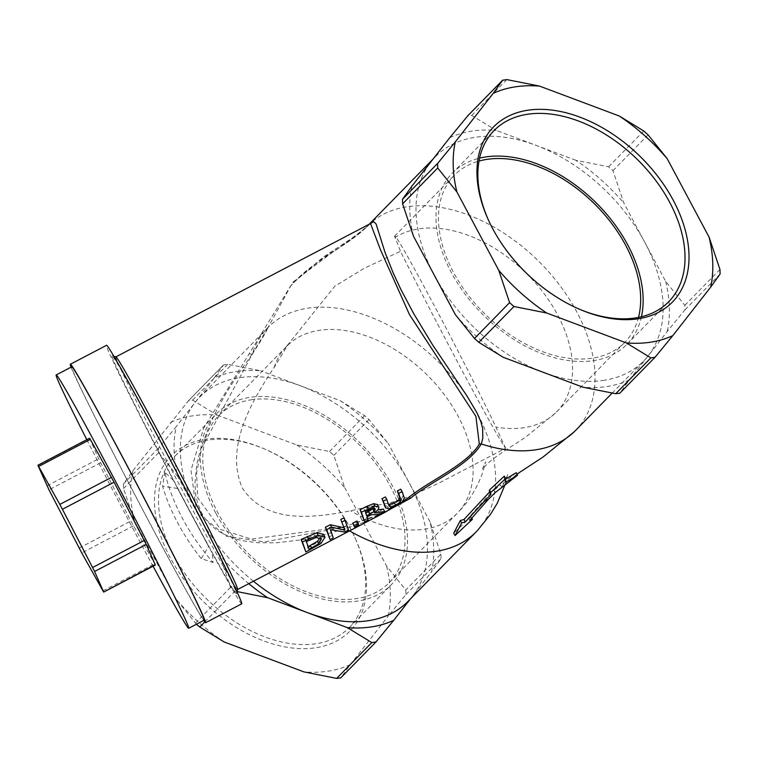 <?xml version="1.0" encoding="UTF-8"?>
<svg xmlns="http://www.w3.org/2000/svg" width="758" height="758" viewBox="0 0 758 758"><rect width="100%" height="100%" fill="white"/><g stroke="black" fill="none" stroke-linecap="round" stroke-linejoin="round"><path stroke-width="0.57" stroke-dasharray="3.79 2.84" d="M471.713 518.017L471.069 516.823L453.739 533.13M495.126 492.7L493.79 490.208L486.74 497.125L468.51 517.875L471.069 516.823M468.51 517.875L469.827 520.348M502.042 487.782L500.706 485.272L493.79 490.208M516.255 472.698L500.706 485.272M505.747 482.268L504.43 479.814L505.652 479.075M504.307 476.147L504.43 479.814M344.729 532.04L343.431 529.605L329.247 527.274L331.957 535.48L328.745 537.128M348.595 530.06L347.287 527.625L343.431 529.605M330.554 529.719L329.247 527.274M333.264 537.924L331.957 535.48M344.009 517.837L347.287 527.625M366.806 515.819L365.896 513.194M373.059 508.95L373.902 506.439L375.201 508.874M365.384 511.802L364.086 509.357L365.508 513.384M375.125 508.741L373.969 506.581L371.79 505.937L364.086 509.357M373.097 508.372L371.79 505.937M377.427 504.411L377.531 504.639C378.905 504.837 377.446 506.732 373.144 510.314L377.854 509.897M374.433 512.749L373.144 510.314M368.085 520.064L366.777 517.619L363.338 519.391M367.147 516.861L365.849 514.426L366.777 517.619M371.098 514.843L369.8 512.417L365.849 514.426M380.222 513.829L378.915 511.394L369.8 512.417M383.387 509.092L378.915 511.394M320.852 543.59L319.554 541.165L304.574 549.522M323.505 534.333L319.554 541.165M316.2 537.488L314.892 535.044L305.123 539.128L307.767 546.878L308.231 546.641M306.431 541.572L305.123 539.128M320.208 537.659L319.923 536.209L314.892 535.044M309.065 549.313L307.767 546.878M400.811 489.194L403.066 495.675L401.276 499.351L394.53 503.53L387.48 506.429L384.287 505.254M402.583 501.796L401.276 499.351M385.443 496.945L389.214 506.363M389.034 505.927L387.736 503.501L389.347 504.601M358.676 524.887L357.369 522.452L353.209 524.583M356.971 521.011L357.369 522.452M575.635 430.383A145.858 94.94 44.4 0 0 559.508 284.989A145.858 94.94 44.4 0 0 406.629 206.839A145.858 94.94 44.4 0 0 368.843 224.652A145.858 94.94 44.4 0 0 367.308 226.168A145.858 94.94 44.4 0 0 365.849 227.713L335.68 250.405C329.038 253.058 315.413 263.443 294.815 281.55A5.837 2.824 44.2 0 0 294.843 281.521L290.845 285.785L296.008 280.299L323.268 257.104L347.837 240.902C354.1 237.159 361.102 231.749 368.843 224.652M115.898 356.904A131.276 3.023 -117.6 0 0 115.822 356.914A131.276 3.023 -117.6 0 0 118.362 363.916A131.276 3.023 -117.6 0 0 184.279 494.093A131.276 3.023 -117.6 0 0 237.614 589.506A131.276 3.023 -117.6 0 0 237.661 589.44M384.448 512.616L341.896 527.663L264.381 541.894L226.225 536.19L196.578 511.802L190.997 470.254L203.665 428.204L293.062 281.995L334.581 250.699C347.534 242.389 357.454 235.065 364.342 228.745L370.491 223.563L365.735 227.826M403.237 501.209L395.998 505.889M233.786 586.285A134.194 3.098 62.4 0 1 236.43 593.381A134.194 3.098 62.4 0 1 171.393 475.996A134.194 3.098 62.4 0 1 111.966 355.682A134.194 3.098 62.4 0 1 167.111 454.563A134.194 3.098 62.4 0 1 233.786 586.285M241.793 603.785A145.858 3.364 62.4 0 1 212.231 553.122L173.355 480.316A145.858 3.364 62.4 0 1 109.294 353.124A145.858 3.364 62.4 0 1 106.471 345.345M170.247 557.717A125.174 81.476 -135.6 0 1 168.627 458.571A125.174 81.476 -135.6 0 1 263.386 448.499A125.174 81.476 -135.6 0 1 355.417 538.72A125.174 81.476 -135.6 0 1 312.021 648.242A125.174 81.476 -135.6 0 1 170.247 557.717M173.895 555.803A122.265 79.571 44.4 0 0 349.362 627.491A122.265 79.571 44.4 0 0 354.763 537.251A122.265 79.571 44.4 0 0 264.864 449.124A122.265 79.571 44.4 0 0 174.747 456.316A122.265 79.571 44.4 0 0 173.895 555.803M224.216 641.988A153.268 99.753 -135.6 0 1 176.254 599.256L196.426 624.241M134.403 520.879A153.268 99.753 -135.6 0 1 132.83 470.841L123.393 483.992L123.535 488.531L134.403 520.879L176.254 599.256M170.692 422.377A153.268 99.753 -135.6 0 1 217.082 415.071L192.627 400.11L188.42 400.774L132.83 470.841M296.795 444.984A153.268 99.753 -135.6 0 1 344.757 487.716L333.89 455.369L329.531 451.493L296.795 444.984L217.082 415.071M386.608 566.093A153.268 99.753 -135.6 0 1 388.181 616.131L405.909 594.528L405.767 589.989L386.608 566.093L344.757 487.716M376.006 641.922L340.873 677.747L350.319 664.595L388.181 616.131M350.319 664.595A153.268 99.753 -135.6 0 1 303.93 671.901M215.755 513.1A122.265 79.571 -135.6 0 1 216.608 413.612A122.265 79.571 -135.6 0 1 359.624 442.378A122.265 79.571 -135.6 0 1 391.223 584.788A122.265 79.571 -135.6 0 1 215.755 513.1M579.358 309.188A122.265 79.571 -135.6 0 1 578.629 308.876A122.265 79.571 -135.6 0 1 493.278 229.996A122.265 79.571 -135.6 0 1 488.73 220.749A122.265 79.571 -135.6 0 1 488.408 220.019M641.42 316.759A122.265 79.571 -135.6 0 1 626.885 344.388A122.265 79.571 -135.6 0 1 451.417 272.7A122.265 79.571 -135.6 0 1 452.261 173.212A122.265 79.571 -135.6 0 1 479.596 158.128M155.343 565.032L130.831 521.021L98.673 458.808L89.577 438.2M449.759 137.691A153.268 99.753 -135.6 0 1 496.149 130.376L471.694 115.415L467.487 116.078M655.073 357.226L619.94 393.061L629.386 379.9L667.248 331.445L684.976 309.832L684.834 305.294L665.676 281.408L644.745 242.219L623.825 203.03L612.957 170.683L608.608 166.807L575.862 160.298A153.268 99.753 -135.6 0 1 623.825 203.03M223.544 364.939L188.42 400.774L223.544 364.939L227.751 364.276L260.496 370.785A153.268 99.753 44.4 0 0 214.107 378.1L223.544 364.939M340.209 400.698L364.664 415.659L369.013 419.534L388.172 443.43A153.268 99.753 44.4 0 0 340.209 400.698L260.496 370.785M236.998 591.553L234.885 591.193L230.536 587.317L219.668 554.97A153.268 99.753 44.4 0 0 248.766 583.669M177.817 476.593L158.659 452.706L158.517 448.168L176.244 426.555A153.268 99.753 44.4 0 0 177.817 476.593L219.668 554.97M440.891 554.155L441.033 558.693L431.586 571.854A153.268 99.753 44.4 0 0 430.013 521.807L440.891 554.155L405.767 589.989M410.514 598.829L431.586 571.854M369.961 223.837L364.342 228.745M341.896 527.663L343.535 527L345.534 528.534L369.601 520.395M477.815 530.098A145.858 94.94 44.4 0 0 458.969 385.007A145.858 94.94 44.4 0 0 307.18 308.288A145.858 94.94 44.4 0 0 267.858 327.617A145.858 94.94 44.4 0 0 266.229 329.351A145.858 94.94 44.4 0 0 252.319 353.882L237.093 375.674L225.799 393.79L216.684 410.249L209.265 425.75L200.311 449.977L196.701 464.891L194.91 483.869L195.744 494.841L197.431 502.658L201.562 512.901L205.731 519.41L210.563 524.849L216.513 529.795L223.534 534.068L236.335 539.09L244.161 540.975L257.947 542.728L276.272 542.832L302.11 539.762L317.706 536.531L345.61 528.601A145.858 94.94 44.4 0 0 349.542 530.903M249.041 353.759L252.234 354.308L201.874 447.514L196.568 472.916L197.715 497.741L220.701 529.491L251.362 539.099L342.72 527.018M252.319 353.882L268.73 326.385L266.229 329.351M293.062 281.995A5.837 2.824 44.2 0 0 294.805 281.55L290.835 285.794L267.233 328.972M365.82 227.741C350.234 243.735 312.012 262.003 294.843 281.521M253.428 581.225A145.858 94.94 -135.6 0 1 198.738 515.781A145.858 94.94 -135.6 0 1 195.176 402.327A145.858 94.94 -135.6 0 1 199.752 397.097A145.858 94.94 -135.6 0 1 300.348 385.746A145.858 94.94 -135.6 0 1 409.093 482.619A145.858 94.94 -135.6 0 1 412.655 596.082A145.858 94.94 -135.6 0 1 408.079 601.312M665.676 281.408A153.268 99.753 -135.6 0 1 667.248 331.445M413.47 236.193A153.268 99.753 -135.6 0 1 411.897 186.146M629.386 379.9A153.268 99.753 -135.6 0 1 582.997 387.215M503.284 357.302A153.268 99.753 -135.6 0 1 455.321 314.57M173.355 480.316L164.818 472.139A168.428 109.626 44.4 0 0 213.074 562.512L212.231 553.122M164.818 472.139L162.619 486.295A168.428 109.626 44.4 0 0 201.23 558.599L213.074 562.512M201.23 558.599L208.621 546.509A145.858 3.364 62.4 0 1 177.618 488.436L208.621 546.509M177.618 488.436L162.619 486.295M214.107 378.1L176.244 426.555M430.013 521.807L388.172 443.43M86.791 439.659A142.949 3.297 -117.6 0 0 153.069 566.226M204.272 620.139A142.949 3.297 62.4 0 1 146.199 516.245A142.949 3.297 62.4 0 1 74.417 374.49A142.949 3.297 62.4 0 1 71.65 366.863M71.062 367.175A145.858 3.364 -117.6 0 0 73.119 372.064A145.858 3.364 -117.6 0 0 139.605 503.88A145.858 3.364 -117.6 0 0 203.675 620.442M439.716 482.675L505.633 448.234A131.276 3.023 62.4 0 1 463.024 372.282A131.276 3.023 62.4 0 1 400.489 251.315L364.181 268.313L334.809 286.202L288.779 343.592L274.159 367.422C250.443 402.934 224.955 447.703 242.257 487.877C265.613 523.835 312.04 518.292 350.717 510.807C396.955 499.588 384.012 508.912 439.716 482.675M505.633 448.234L495.921 427.067C464.995 361.803 394.672 229.295 394.615 236.183L400.489 251.315M274.159 367.422A119.347 77.676 -135.6 0 1 285.463 347.6A119.347 77.676 -135.6 0 1 286.799 346.179A119.347 77.676 -135.6 0 1 318.966 330.365A119.347 77.676 -135.6 0 1 443.165 393.137A119.347 77.676 -135.6 0 1 458.581 511.849A119.347 77.676 -135.6 0 1 457.245 513.27A119.347 77.676 -135.6 0 1 425.077 529.084A119.347 77.676 -135.6 0 1 350.717 510.807M250.86 399.845A119.347 77.676 -135.6 0 1 375.949 463.792A119.347 77.676 -135.6 0 1 389.138 582.741A119.347 77.676 -135.6 0 1 249.543 554.676A119.347 77.676 -135.6 0 1 218.692 415.659A119.347 77.676 -135.6 0 1 250.86 399.845M394.814 237.709A119.347 77.676 -135.6 0 1 418.416 228.916A119.347 77.676 -135.6 0 1 543.505 292.863A119.347 77.676 -135.6 0 1 556.694 411.821A119.347 77.676 -135.6 0 1 555.434 413.053A119.347 77.676 -135.6 0 1 524.517 427.635A119.347 77.676 -135.6 0 1 495.921 427.067M638.501 317.403A119.347 77.676 -135.6 0 1 624.8 342.341A119.347 77.676 -135.6 0 1 485.196 314.267A119.347 77.676 -135.6 0 1 454.345 175.259A119.347 77.676 -135.6 0 1 479.009 161.056M604.42 380.232A145.858 94.94 -135.6 0 1 543.135 372.254A145.858 94.94 -135.6 0 1 434.4 275.381A145.858 94.94 -135.6 0 1 430.828 161.918A145.858 94.94 -135.6 0 1 435.414 156.688A145.858 94.94 -135.6 0 1 536.01 145.337A145.858 94.94 -135.6 0 1 644.745 242.219A145.858 94.94 -135.6 0 1 648.317 355.673A145.858 94.94 -135.6 0 1 643.741 360.903A145.858 94.94 -135.6 0 1 604.42 380.232M575.862 160.298L496.149 130.376M368.824 510.068L367.516 507.623M378.829 507.074L377.531 504.639M324.983 537.195L323.685 534.76M311.841 548.906L310.534 546.471M309.065 540.246L307.757 537.801M321.013 538.313L320.084 536.569M404.365 498.11L403.066 495.675M395.837 505.974L394.53 503.53M388.788 508.864L387.48 506.429M79.154 548.072L130.831 521.021M133.417 525.872L81.75 552.933M100.653 462.768L48.976 489.829M89.69 438.512L38.014 465.573M102.936 590.889L154.613 563.829M46.996 485.869L98.673 458.808M506.818 79.59L471.694 115.415M720.1 274.008L684.976 309.832M608.608 166.807L643.731 130.973M648.081 134.848L612.957 170.683M684.834 305.294L719.958 269.469M227.751 364.276L192.627 400.11M329.531 451.493L364.664 415.659M230.536 587.317L195.412 623.152M204.745 621.939L234.885 591.193M123.535 488.531L158.659 452.706M158.517 448.168L123.393 483.992M441.033 558.693L405.909 594.528M369.013 419.534L333.89 455.369M319.923 536.209L321.221 538.635M517.003 474.101L502.166 486.873L507.623 474.527L504.724 485.48M113.747 356.232L111.966 355.682M236.979 591.6L236.43 593.381M264.864 449.124L263.386 448.499M354.763 537.251L355.417 538.72M349.362 627.491L391.223 584.788M174.747 456.316L216.608 413.612M578.629 308.876L580.107 309.501M488.73 220.749L488.067 219.28M626.885 344.388L668.745 301.684M452.261 173.212L494.121 130.509M384.647 512.512L373.874 517.212L342.758 527.009M267.29 328.849C266.759 331 261.737 339.48 252.234 354.299M199.752 397.097L267.858 327.617M389.138 582.741L457.245 513.27M218.692 415.659L286.799 346.179M555.434 413.053L525.341 437.357L505.918 450.034C495.827 456.496 488.986 461.802 485.395 465.943L482.287 469.392L485.594 461.688L482.713 472.471C476.943 488.294 468.899 501.426 458.581 511.849M556.694 411.821L624.8 342.341M394.615 236.183L454.345 175.259M612.161 393.118L643.741 360.903M367.308 226.168L369.193 224.235M432.979 159.171L435.414 156.688M288.807 343.611L285.463 347.6"/><path stroke-width="1.14" d="M469.827 520.348L488.067 499.617L495.126 492.7L517.572 475.171L505.747 482.268L505.605 478.573L490.758 492.463L490.758 494.567L465.308 521.911L461.65 522.954L455.037 535.555L472.405 519.306L469.827 520.348M455.037 535.555L453.739 533.13L460.352 520.519L464 519.467L489.441 492.103L490.758 494.567M472.405 519.306L471.713 518.017M461.65 522.954L460.352 520.519M465.308 521.911L464 519.467M517.572 475.171L516.255 472.698L505.652 479.075M490.758 492.463L489.45 490.019L504.307 476.147L505.605 478.573M489.441 492.103L489.45 490.019M344.928 530.107L331.606 527.189L326.698 529.662L330.052 539.573L333.264 537.924L330.554 529.719L344.729 532.04L348.595 530.06L344.009 517.837L340.778 519.457L344.928 530.107L340.778 519.457M330.052 539.573L325.39 527.217L330.299 524.735L343.63 527.672M326.698 529.662L325.39 527.217M345.316 520.282L342.085 521.911M331.606 527.189L330.299 524.735M378.829 507.074L374.973 506.088L361.414 512.162L364.636 521.826L368.085 520.064L367.147 516.861L371.098 514.843L380.222 513.829L384.694 511.536L374.433 512.749L377.967 509.774L378.934 507.718L377.427 504.411M368.824 510.068L373.097 508.372L375.267 509.016L374.357 511.385L366.806 515.819L365.384 511.802L368.824 510.068M365.896 513.194L373.628 508.296M374.357 511.385L373.059 508.95M361.414 512.162L360.107 509.717L366.815 506.335L373.675 503.644L377.531 504.639M364.636 521.826L360.107 509.717M384.694 511.536L383.387 509.092L377.854 509.897M302.433 541.885L305.872 551.957L320.852 543.59L324.983 537.195L318.047 535.195L302.433 541.885L301.125 539.431L316.74 532.751L323.505 534.333L324.803 536.768M305.872 551.957L301.125 539.431M318.701 543.761L309.065 549.313L306.431 541.572L316.2 537.488L321.383 539.004L318.701 543.761L317.403 541.326L320.208 537.659M308.231 546.641L317.403 541.326M384.287 505.254L385.585 507.689L388.788 508.864L395.837 505.974L402.583 501.796L404.365 498.11L402.119 491.639L398.661 493.382L400.925 499.892L400.29 502.099L395.629 505.179L390.654 507.036L389.034 505.927L386.751 499.389L383.292 501.133L385.775 508.144L381.994 498.688L385.443 496.945L386.751 499.389M388.579 504.525L394.331 502.744L398.992 499.664L399.627 497.466L397.353 490.938L400.811 489.194L402.119 491.639M398.661 493.382L397.353 490.938M383.292 501.133L381.994 498.688M354.517 527.018L358.676 524.887L358.269 523.437L356.971 521.011L352.811 523.134L354.517 527.018L352.811 523.134M358.269 523.437L354.109 525.569M369.601 520.395L410.561 498.252C429.625 482.296 468.814 465.706 481.254 443.932L481.302 443.942A145.858 94.94 44.4 0 0 536.313 449.712A145.858 94.94 44.4 0 0 574.1 431.899A145.858 94.94 44.4 0 0 575.635 430.383L612.161 393.118M236.979 591.6L237.661 589.44A131.276 3.023 -117.6 0 0 235.075 582.504A131.276 3.023 -117.6 0 0 169.849 453.644A131.276 3.023 -117.6 0 0 115.898 356.904L113.747 356.232M370.52 223.553L380.364 249.505L409.491 314.627L475.901 416.322L479.293 444.036C467.563 464.455 428.441 481.15 408.297 497.807L403.237 501.209M395.998 505.889L384.647 512.512M70.295 364.285L106.471 345.345A145.858 3.364 62.4 0 1 177.116 473.001A145.858 3.364 62.4 0 1 241.793 603.785L205.626 622.716A145.858 3.364 -117.6 0 0 140.941 491.942A145.858 3.364 -117.6 0 0 70.295 364.285A145.858 3.364 -117.6 0 0 71.062 367.175M196.426 624.241L199.761 627.027L224.216 641.988L303.93 671.901L336.666 678.41L340.749 677.898L376.006 641.922L371.799 642.585L347.335 627.624A153.268 99.753 44.4 0 0 393.724 620.309L410.514 598.829M488.408 220.019A122.265 79.571 -135.6 0 1 494.121 130.509A122.265 79.571 -135.6 0 1 637.137 159.265A122.265 79.571 -135.6 0 1 668.745 301.684A122.265 79.571 -135.6 0 1 579.358 309.188M492.719 228.745A125.174 81.476 44.4 0 0 580.107 309.501A125.174 81.476 44.4 0 0 688.046 243.659A125.174 81.476 44.4 0 0 551.748 110.062A125.174 81.476 44.4 0 0 488.067 219.28A125.174 81.476 44.4 0 0 492.719 228.745M479.596 158.128A122.265 79.571 -135.6 0 1 595.276 201.969A122.265 79.571 -135.6 0 1 641.42 316.759M498.736 270.284A153.268 99.753 44.4 0 0 546.698 313.016L626.402 342.929A153.268 99.753 44.4 0 0 672.801 335.623L710.653 287.159A153.268 99.753 44.4 0 0 709.081 237.121L667.239 158.744A153.268 99.753 44.4 0 0 619.277 116.012L539.563 86.099A153.268 99.753 44.4 0 0 493.174 93.405L455.312 141.869A153.268 99.753 44.4 0 0 456.885 191.907L498.736 270.284L509.603 302.631L474.48 338.466L478.829 342.341L503.284 357.302L582.997 387.215L615.733 393.724L619.817 393.212L655.073 357.226L650.866 357.89L626.402 342.929M111.492 477.36L59.825 504.421L62.412 509.272L114.088 482.221L146.247 544.424L155.343 565.032L103.666 592.093L81.75 552.933L48.976 489.829L37.9 465.26L38.63 466.464L90.306 439.413L114.088 482.221M144.266 540.463L92.59 567.524L62.412 509.272M59.825 504.421L38.63 466.464M155.229 564.719L103.666 592.093M103.552 591.78L94.57 571.485L146.247 544.424M92.59 567.524L94.57 571.485M37.9 465.26L89.577 438.2L90.306 439.413M467.989 115.576L449.759 137.691L411.897 186.146L402.46 199.307L402.602 203.845L413.47 236.193L455.321 314.57L474.48 338.466M493.174 93.405L502.734 80.102L467.733 115.813M467.487 116.078L502.611 80.253L506.818 79.59L539.563 86.099M456.885 191.907L437.726 168.011L437.584 163.472L455.312 141.869M546.698 313.016L513.952 306.507L509.603 302.631M672.801 335.623L655.073 357.226M709.081 237.121L719.958 269.469L720.1 274.008L710.653 287.159M619.277 116.012L643.731 130.973L648.081 134.848L667.239 158.744M393.724 620.309L376.006 641.922M479.293 444.036L481.254 443.932M481.302 443.942L482.808 438.219L482.666 428.459L480.96 421.95L476.848 412.598L466.767 395.667L432.392 344.539L413.65 313.537L400.764 289.224L393.212 273.013L385.13 252.689L376.053 223.875L373.647 221.668L369.961 223.837M349.542 530.903A145.858 94.94 44.4 0 0 436.864 551.161A145.858 94.94 44.4 0 0 476.185 531.832A145.858 94.94 44.4 0 0 477.815 530.098L490.597 514.17L497.229 503.331L504.724 485.48M476.185 531.832L408.079 601.312A145.858 94.94 -135.6 0 1 368.758 620.641A145.858 94.94 -135.6 0 1 307.483 612.663A145.858 94.94 -135.6 0 1 253.428 581.225M248.766 583.669A153.268 99.753 44.4 0 0 267.631 597.702L236.998 591.553M267.631 597.702L347.335 627.624M153.069 566.226A142.949 3.297 -117.6 0 0 188.77 628.249A142.949 3.297 -117.6 0 0 125.383 500.09A142.949 3.297 -117.6 0 0 56.149 374.983A142.949 3.297 -117.6 0 0 58.916 382.61A142.949 3.297 -117.6 0 0 86.791 439.659M56.149 374.983L71.65 366.863A142.949 3.297 62.4 0 1 140.884 491.97A142.949 3.297 62.4 0 1 204.272 620.139L188.77 628.249M203.675 620.442A145.858 3.364 -117.6 0 0 205.626 622.716M479.009 161.056A119.347 77.676 -135.6 0 1 486.522 159.436A119.347 77.676 -135.6 0 1 597.721 207.133A119.347 77.676 -135.6 0 1 638.501 317.403M483.727 501.531L488.067 499.617M369.828 514.275L368.54 511.849M368.123 508.789L366.815 506.335M374.973 506.088L373.675 503.644M318.047 535.195L316.74 532.751M308.354 538.9L307.047 536.446M321.383 539.004L321.013 538.313M311.69 547.968L310.392 545.533M400.29 502.099L398.992 499.664M395.629 505.179L394.331 502.744M400.925 499.892L399.627 497.466M390.654 507.036L389.347 504.601M437.584 163.472L402.46 199.307M478.829 342.341L513.952 306.507M402.602 203.845L437.726 168.011M650.866 357.89L615.733 393.724M199.761 627.027L204.745 621.939M371.799 642.585L336.666 678.41M408.297 497.807A5.837 3.174 -124.6 0 1 410.561 498.252M574.1 431.899L543.069 457.008L517.003 474.101M370.491 223.563L115.851 356.895M384.789 512.446L237.642 589.487M369.193 224.235L432.979 159.171"/></g></svg>
